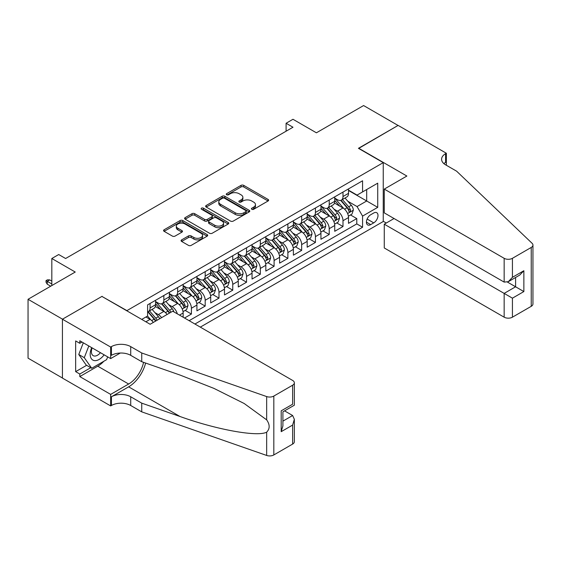 <?xml version="1.0" encoding="UTF-8"?>
<svg xmlns="http://www.w3.org/2000/svg" width="561" height="561" viewBox="0 0 561 561"><rect width="100%" height="100%" fill="white"/><g stroke="black" fill="none" stroke-linecap="round" stroke-linejoin="round"><path stroke-width="0.84" d="M251.812 209.281A1.339 0.771 0 0 0 253.705 209.281L268.074 200.985A1.914 1.101 0 0 0 268.635 200.207A1.914 1.101 0 0 0 268.074 199.428L243.726 185.368A1.914 1.101 0 0 0 241.027 185.368L226.651 193.664A1.339 0.771 0 0 0 226.258 194.211A1.339 0.771 0 0 0 226.651 194.758A1.339 0.771 0 0 0 228.544 194.758L230.41 193.685A6.122 3.534 0 0 1 239.063 193.685L241.09 194.856A6.122 3.534 0 0 1 242.885 197.353A6.122 3.534 0 0 1 241.09 199.856L239.231 200.929A1.339 0.771 0 0 0 238.839 201.476A1.339 0.771 0 0 0 239.231 202.023A1.339 0.771 0 0 0 241.125 202.023L242.983 200.95A6.122 3.534 0 0 1 251.644 200.95L253.67 202.121A6.122 3.534 0 0 1 255.465 204.618A6.122 3.534 0 0 1 253.67 207.114L251.812 208.194A1.339 0.771 0 0 0 251.419 208.741A1.339 0.771 0 0 0 251.812 209.281L251.812 208.194M181.645 239.877A1.914 1.101 0 0 0 181.084 240.655A1.914 1.101 0 0 0 181.645 241.44L188.475 245.381A1.914 1.101 0 0 0 191.182 245.381L207.142 236.167A1.914 1.101 0 0 0 207.703 235.389A1.914 1.101 0 0 0 207.142 234.603L182.795 220.55A1.914 1.101 0 0 0 180.088 220.55L164.128 229.765A1.914 1.101 0 0 0 163.567 230.543A1.914 1.101 0 0 0 164.128 231.328L172.381 236.09A1.914 1.101 0 0 0 175.081 236.09L181.918 232.149A1.914 1.101 0 0 0 182.472 231.363A1.914 1.101 0 0 0 181.918 230.585L177.823 228.222A5.119 2.952 0 0 1 176.322 226.132A5.119 2.952 0 0 1 179.485 223.404A5.119 2.952 0 0 1 185.06 224.042L201.09 233.299A5.119 2.952 0 0 1 202.584 235.389A5.119 2.952 0 0 1 199.428 238.116A5.119 2.952 0 0 1 193.854 237.478L191.182 235.936A1.914 1.101 0 0 0 188.475 235.936L181.645 239.877L181.645 241.44L188.475 237.527L188.475 235.936M102.116 296.538L126.926 310.619L383.24 162.641L358.43 148.321L398.051 125.447L363.598 105.552L316.404 132.803L292.975 119.276L286.089 123.259L292.975 127.235L65.602 258.509L58.709 254.533L51.822 258.509L51.822 285.556M102.116 296.299L62.502 319.174L28.05 299.286L75.244 272.036L51.822 258.509M230.543 221.097A1.914 1.101 0 0 0 233.25 221.097L249.21 211.883A1.914 1.101 0 0 0 249.771 211.097A1.914 1.101 0 0 0 249.21 210.319L224.863 196.259A1.914 1.101 0 0 0 222.156 196.259L206.196 205.48A1.914 1.101 0 0 0 205.635 206.259A1.914 1.101 0 0 0 206.196 207.037L230.543 221.097M202.065 209.576A1.339 0.771 0 0 1 203.419 209.765L203.419 208.173L228.173 222.465A1.914 1.101 0 0 1 228.734 223.243A1.914 1.101 0 0 1 228.173 224.021L212.212 233.243A1.914 1.101 0 0 1 209.505 233.243L185.158 219.183L185.158 217.619A1.914 1.101 0 0 0 184.604 218.404A1.914 1.101 0 0 0 185.158 219.183M185.158 217.619L191.995 213.678A1.914 1.101 0 0 1 194.695 213.678L204.569 219.379A1.914 1.101 0 0 0 207.275 219.379L211.806 216.763A1.914 1.101 0 0 0 212.367 215.978A1.914 1.101 0 0 0 211.806 215.2L201.525 209.267A1.339 0.771 0 0 1 201.133 208.72A1.339 0.771 0 0 1 201.96 208.005A1.339 0.771 0 0 1 203.419 208.173M62.432 378.009L28.05 358.156L28.05 299.286M184.527 318.017L191.413 314.041L185.144 310.422M182.444 296.692L185.901 298.69A7.798 4.502 60 0 1 191.413 308.234L196.925 305.051L196.925 310.857L205.193 306.089L198.924 302.463M196.224 288.733L199.681 290.731A7.798 4.502 60 0 1 205.193 300.275L210.705 297.099L210.705 302.905L218.979 298.129L212.703 294.511M210.003 280.781L213.46 282.772A7.798 4.502 60 0 1 218.979 292.323L224.491 289.139L224.491 294.946L232.759 290.177L226.483 286.552M223.783 272.821L227.247 274.82A7.798 4.502 60 0 1 232.759 284.364L238.271 281.187L238.271 286.994L246.538 282.218L240.269 278.6M237.562 264.862L241.027 266.861A7.798 4.502 60 0 1 246.538 276.412L252.05 273.228L252.05 279.034L260.318 274.259L254.049 270.64M251.342 256.91L254.806 258.909A7.798 4.502 60 0 1 260.318 268.453L265.83 265.269L265.83 271.082L274.098 266.307L267.828 262.688M265.129 248.951L268.586 250.949A7.798 4.502 60 0 1 274.098 260.5L279.609 257.317L279.609 263.123L287.877 258.348L281.608 254.729M278.908 240.999L282.365 242.997A7.798 4.502 60 0 1 287.877 252.541L293.389 249.357L293.389 255.171L301.657 250.395L295.388 246.777M292.688 233.039L296.145 235.038A7.798 4.502 60 0 1 301.657 244.589L307.169 241.405L307.169 247.212L315.436 242.436L309.167 238.818M306.467 225.087L309.924 227.086A7.798 4.502 60 0 1 315.436 236.63L320.948 233.446L320.948 239.252L329.216 234.484L322.947 230.866M320.247 217.128L323.704 219.127A7.798 4.502 60 0 1 329.216 228.678L334.728 225.494L334.728 231.3L342.995 226.525L342.995 220.718A7.798 4.502 -120 0 0 337.484 211.174L334.026 209.176M336.726 222.906L342.995 226.525M153.3 322.442A7.798 4.502 -120 0 0 150.075 319.37L145.937 316.986M167.08 314.483A7.798 4.502 -120 0 0 163.854 311.418L155.334 306.495M161.568 317.666A7.798 4.502 60 0 0 158.342 314.602L154.885 312.603M183.145 317.224L183.145 313.01A7.798 4.502 -120 0 0 177.634 303.459L169.113 298.543M177.311 313.851A7.798 4.502 60 0 0 172.122 306.643L168.665 304.644M196.925 305.051A7.798 4.502 -120 0 0 191.413 295.507L182.893 290.584M210.705 297.099A7.798 4.502 -120 0 0 205.193 287.548L196.673 282.632M224.491 289.139A7.798 4.502 -120 0 0 218.979 279.595L210.452 274.673M238.271 281.187A7.798 4.502 -120 0 0 232.759 271.636L224.232 266.713M252.05 273.228A7.798 4.502 -120 0 0 246.538 263.684L238.011 258.761M265.83 265.269A7.798 4.502 -120 0 0 260.318 255.725L251.798 250.802M279.609 257.317A7.798 4.502 -120 0 0 274.098 247.766L265.577 242.85M293.389 249.357A7.798 4.502 -120 0 0 287.877 239.813L279.357 234.891M307.169 241.405A7.798 4.502 -120 0 0 301.657 231.854L293.137 226.939M320.948 233.446A7.798 4.502 -120 0 0 315.436 223.902L306.916 218.979M334.728 225.494A7.798 4.502 -120 0 0 329.216 215.943L320.696 211.027M373.731 213.005L370.695 214.751A6.045 3.485 120 0 0 366.754 220.073A6.045 3.485 120 0 0 367.679 224.919A6.045 3.485 120 0 0 370.695 224.617L373.731 222.864A6.045 3.485 120 0 0 377.672 217.542A6.045 3.485 120 0 0 376.747 212.703A6.045 3.485 120 0 0 373.731 213.005M200.305 327.126L383.24 221.511L383.24 162.641M194.933 324.027L362.567 227.24L362.567 216.104L357.055 206.56L347.806 201.217M141.737 319.412L147.592 316.032L147.592 304.889L362.567 180.782L362.567 191.918L377.728 183.167L377.728 207.353L362.567 216.104M155.586 301.552L158.342 303.143A7.798 4.502 60 0 0 162.241 303.529L167.753 300.345A7.798 4.502 -120 0 0 169.366 296.776L169.366 292.323M169.366 293.592L172.122 295.184A7.798 4.502 60 0 0 176.021 295.57L181.533 292.393A7.798 4.502 -120 0 0 183.145 288.824L183.145 284.364M183.145 285.64L185.901 287.232A7.798 4.502 60 0 0 189.8 287.618L195.312 284.434A7.798 4.502 -120 0 0 196.925 280.865L196.925 276.412M196.925 277.681L199.681 279.273A7.798 4.502 60 0 0 203.58 279.659L209.092 276.475A7.798 4.502 -120 0 0 210.705 272.912L210.705 268.453M210.705 269.729L213.46 271.321A7.798 4.502 60 0 0 217.359 271.706L222.871 268.523A7.798 4.502 -120 0 0 224.491 264.953L224.491 260.5M224.491 261.77L227.247 263.361A7.798 4.502 60 0 0 231.139 263.747L236.651 260.563A7.798 4.502 -120 0 0 238.271 256.994L238.271 252.541M238.271 253.817L241.027 255.409A7.798 4.502 60 0 0 244.926 255.795L250.437 252.611A7.798 4.502 -120 0 0 252.05 249.042L252.05 244.589M252.05 245.858L254.806 247.45A7.798 4.502 60 0 0 258.705 247.836L264.217 244.652A7.798 4.502 -120 0 0 265.83 241.083L265.83 236.63M265.83 237.906L268.586 239.491A7.798 4.502 60 0 0 272.485 239.884L277.997 236.7A7.798 4.502 -120 0 0 279.609 233.131L279.609 228.671M279.609 229.947L282.365 231.539A7.798 4.502 60 0 0 286.264 231.924L291.776 228.741A7.798 4.502 -120 0 0 293.389 225.171L293.389 220.718M293.389 221.988L296.145 223.58A7.798 4.502 60 0 0 300.044 223.965L305.556 220.789A7.798 4.502 -120 0 0 307.169 217.219L307.169 212.759M307.169 214.036L309.924 215.627A7.798 4.502 60 0 0 313.823 216.013L319.335 212.829A7.798 4.502 -120 0 0 320.948 209.26L320.948 204.807M320.948 206.076L323.704 207.668A7.798 4.502 60 0 0 327.603 208.054L333.115 204.877A7.798 4.502 -120 0 0 334.728 201.308L334.728 196.848M189.141 320.682L356.782 223.902L356.782 218.573L348.514 223.341L348.514 217.535A7.798 4.502 -120 0 0 342.995 207.991L334.475 203.068M334.728 198.124L337.484 199.716A7.798 4.502 -120 0 0 341.383 200.102A7.798 4.502 -120 0 0 342.995 196.532L342.995 192.079M341.383 200.102L346.894 196.918A7.798 4.502 -120 0 0 348.514 193.349L348.514 188.896M150.075 303.459L150.075 307.919A7.798 4.502 60 0 1 148.462 311.481A7.798 4.502 60 0 1 147.592 311.797M148.462 311.481L153.973 308.305A7.798 4.502 -120 0 0 155.586 304.735L155.586 300.275M163.854 295.507L163.854 299.96A7.798 4.502 60 0 1 162.241 303.529M177.634 287.548L177.634 292A7.798 4.502 60 0 1 176.021 295.57M191.413 279.595L191.413 284.048A7.798 4.502 60 0 1 189.8 287.618M205.193 271.636L205.193 276.089A7.798 4.502 60 0 1 203.58 279.659M218.979 263.677L218.979 268.137A7.798 4.502 60 0 1 217.359 271.706M232.759 255.725L232.759 260.178A7.798 4.502 60 0 1 231.139 263.747M246.538 247.766L246.538 252.226A7.798 4.502 60 0 1 244.926 255.795M260.318 239.813L260.318 244.266A7.798 4.502 60 0 1 258.705 247.836M274.098 231.854L274.098 236.314A7.798 4.502 60 0 1 272.485 239.884M287.877 223.902L287.877 228.355A7.798 4.502 60 0 1 286.264 231.924M301.657 215.943L301.657 220.403A7.798 4.502 60 0 1 300.044 223.965M315.436 207.991L315.436 212.444A7.798 4.502 60 0 1 313.823 216.013M329.216 200.032L329.216 204.485A7.798 4.502 60 0 1 327.603 208.054M329.216 228.678L329.216 234.484M315.436 236.63L315.436 242.436M301.657 244.589L301.657 250.395M287.877 252.541L287.877 258.348M274.098 260.5L274.098 266.307M260.318 268.453L260.318 274.259M246.538 276.412L246.538 282.218M232.759 284.364L232.759 290.177M218.979 292.323L218.979 298.129M205.193 300.275L205.193 306.089M191.413 308.234L191.413 314.041M357.055 206.56L366.698 200.985L366.698 189.534L377.728 183.167M348.514 190.488L377.728 207.353M348.514 190.165L357.055 195.102L362.567 191.918M286.089 123.259L286.089 131.211M350.506 214.947L356.782 218.573M356.782 223.902L362.567 227.24M252.345 209.47L253.67 208.706A6.122 3.534 0 0 0 255.465 206.21L255.465 204.618M242.885 197.353L242.885 198.945A6.122 3.534 0 0 1 241.09 201.448L239.764 202.212M268.053 200.999L243.726 186.96A1.914 1.101 0 0 0 241.027 186.96L227.191 194.948M249.182 211.897L224.863 197.851A1.914 1.101 0 0 0 222.156 197.851L206.217 207.051L206.196 205.48M245.823 211.644A1.339 0.771 0 0 0 246.216 211.097A1.339 0.771 0 0 0 245.823 210.55L224.456 198.215A1.339 0.771 0 0 0 222.563 198.215L220.599 199.344A6.122 3.534 0 0 0 218.804 201.848A6.122 3.534 0 0 0 220.599 204.344L235.206 212.78A6.122 3.534 0 0 0 243.867 212.78L245.823 211.644L245.823 213.236A1.339 0.771 0 0 0 246.216 212.689L246.216 211.097M218.804 201.848L218.804 203.44A6.122 3.534 0 0 0 220.599 205.936L220.599 204.344M245.823 213.236L243.867 214.372A6.122 3.534 0 0 1 235.206 214.372L220.599 205.936M185.186 219.197L191.995 215.27L191.995 213.678M212.367 215.978L212.367 217.57A1.914 1.101 0 0 1 211.806 218.355L207.275 220.971A1.914 1.101 0 0 1 204.569 220.971L194.695 215.27A1.914 1.101 0 0 0 191.995 215.27M203.419 209.765L228.152 224.042M214.821 225.291A5.119 2.952 0 0 0 220.396 225.936A5.119 2.952 0 0 0 223.551 223.208A5.119 2.952 0 0 0 222.051 221.118L216.406 217.857A1.914 1.101 0 0 0 213.699 217.857L209.169 220.473A1.914 1.101 0 0 0 208.608 221.251A1.914 1.101 0 0 0 209.169 222.03L214.821 225.291L214.821 226.882A5.119 2.952 0 0 0 220.396 227.528A5.119 2.952 0 0 0 223.551 224.793L223.551 223.208M208.608 221.251L208.608 222.843A1.914 1.101 0 0 0 209.169 223.622L209.169 222.03M214.821 226.882L209.169 223.622M202.584 235.389L202.584 236.98A5.119 2.952 0 0 1 199.428 239.708A5.119 2.952 0 0 1 193.854 239.07L191.182 237.527A1.914 1.101 0 0 0 188.475 237.527M176.322 226.132L176.322 227.724A5.119 2.952 0 0 0 177.823 229.814L177.823 228.222M181.918 230.585L181.918 232.149L177.823 229.814M207.114 236.181L182.795 222.142A1.914 1.101 0 0 0 180.088 222.142L164.156 231.342M348.395 216.174L351.957 214.113L353.332 210.137A5.161 2.98 -120 0 0 351.319 205.291L345.029 197.998M343.767 208.496L336.298 199.849A14.909 8.604 -120 0 0 334.728 198.208M339.671 206.069L335.492 201.231A12.377 7.146 -120 0 0 334.728 200.403M340.681 200.382L347.049 207.752A5.161 2.98 60 0 1 348.893 211.315L349.265 211.925L349.966 211.827L350.548 210.354A5.161 2.98 -120 0 0 348.704 206.799L342.406 199.513M341.06 200.263L347.897 208.18A2.63 1.522 60 0 1 348.563 209.211L350.548 210.354M91.702 347.652A12.665 7.314 120 0 0 94.676 360.632A12.665 7.314 120 0 0 104.129 354.818M92.13 347.897A8.674 5.007 120 0 0 93.189 355.66A8.674 5.007 120 0 0 94.458 356.046A8.674 5.007 120 0 0 100.44 352.694M107.684 356.873L106.597 359.671L91.716 368.261L86.205 365.078L78.764 354.496L83.301 342.799M91.716 368.261L84.276 357.68L88.813 345.983M78.764 354.496L84.276 357.68M394.053 218.531L384.271 224.183L384.271 247.969L504.157 317.182L504.157 293.396L515.594 286.79L515.594 277.471M384.271 224.183L512.424 298.172L512.424 317.182L531.239 306.327L531.239 247.45A5.848 3.373 0 0 0 532.95 245.066A5.848 3.373 0 0 0 532.109 243.32L456.619 171.189L445.595 164.829A13.639 7.875 180 0 1 441.598 159.261A13.639 7.875 180 0 1 445.595 153.686L446.353 153.251L398.121 125.405L358.64 148.441M358.64 148.202L406.872 176.042L384.271 189.092L504.157 258.312A5.848 3.373 0 0 0 512.424 258.312L531.239 247.45M446.353 153.251L446.353 164.787L445.939 165.025M383.24 221.272L386.27 223.026M384.271 189.092L384.271 212.878L504.157 282.099L504.157 258.312M532.95 245.066L532.95 303.936A5.848 3.373 180 0 1 531.239 306.327M512.424 317.182A5.848 3.373 180 0 1 504.157 317.182M443.87 163.616A13.639 7.875 180 0 1 445.595 162.402L445.595 153.686M507.467 282.099L523.862 291.566L512.424 298.172M512.424 258.312L512.424 277.323L508.294 281.692L504.157 282.099M512.424 277.323L523.862 270.725L519.731 275.086L508.294 281.692M172.746 311.215L292.632 380.435A5.848 3.373 -0 0 1 294.343 382.819A5.848 3.373 -0 0 1 292.632 385.211L273.824 396.066L273.824 454.943A5.848 3.373 180 0 1 266.664 455.448L141.737 411.858L130.713 405.498A13.639 7.875 -0 0 0 111.422 405.498L110.664 405.933L62.432 378.086L62.432 319.216L101.913 296.418L150.145 324.265L172.746 311.215M141.737 411.858L141.737 403.149L180.046 416.514C216.658 429.712 257.555 437.103 266.664 432.166C269.981 428.765 269.981 424.663 266.664 419.852L244.189 403.513L213.951 388.394L180.046 375.064L141.737 361.698L130.713 355.33A13.639 7.875 -0 0 0 111.422 355.33L111.422 346.621L110.664 347.056L62.432 319.216M141.737 361.698L141.737 352.988L130.713 346.621A13.639 7.875 -0 0 0 111.422 346.621M180.046 416.514L128.644 386.838L111.422 396.781A13.639 7.875 -0 0 1 130.713 396.781L141.737 403.149M292.632 444.081L292.632 425.07L294.343 419.305L294.343 441.696A5.848 3.373 180 0 1 292.632 444.081L273.824 454.943M266.664 419.852L266.664 396.571L141.737 352.988M103.855 361.256A21.921 12.658 -60 0 1 97.775 366.193L79.795 376.578L79.795 374.033L90.756 367.7M81.997 342.049L79.795 343.318L75.658 340.934L75.658 371.641L79.795 374.033M79.795 343.318L79.795 340.772L110.664 358.598L110.664 347.056M110.664 405.933L110.664 394.397L128.644 384.019A21.921 12.658 120 0 0 143.574 362.336M79.795 376.578L110.664 394.397M284.56 410.862L292.632 415.519L294.343 419.305M128.644 386.838A25.385 14.656 120 0 0 145.622 363.051M120.285 353.037L110.664 358.598M266.664 396.571A5.848 3.373 -0 0 0 273.824 396.066M75.658 371.641L86.618 365.316M292.632 425.07L281.194 431.668L282.905 425.911L282.905 411.816L294.343 405.21L294.343 382.819M281.194 431.668L281.194 410.827C283.424 412.111 283.424 412.111 281.194 410.827L292.632 404.222C294.862 405.512 294.862 405.512 292.632 404.222L292.632 385.211M334.615 224.127L338.178 222.072L339.552 218.096A5.161 2.98 -120 0 0 337.54 213.243L331.242 205.957M329.987 216.448L322.519 207.801A14.909 8.604 -120 0 0 320.948 206.168M325.892 214.022L321.712 209.19A12.377 7.146 -120 0 0 320.948 208.355M326.902 208.334L333.269 215.712A5.161 2.98 60 0 1 335.113 219.267L335.485 219.877L336.186 219.779L336.768 218.313A5.161 2.98 -120 0 0 334.924 214.758L328.627 207.465M327.273 208.215L334.118 216.139A2.63 1.522 60 0 1 334.784 217.17L336.768 218.313M320.836 232.086L324.398 230.024L325.773 226.048A5.161 2.98 -120 0 0 323.76 221.202L317.463 213.909M316.201 224.407L308.739 215.761A14.909 8.604 -120 0 0 307.169 214.12M312.105 221.981L307.933 217.142A12.377 7.146 -120 0 0 307.169 216.315M313.122 216.294L319.49 223.664A5.161 2.98 60 0 1 321.334 227.226L321.705 227.836L322.407 227.738L322.982 226.265A5.161 2.98 -120 0 0 321.144 222.71L314.847 215.424M313.494 216.174L320.338 224.091A2.63 1.522 60 0 1 321.004 225.122L322.982 226.265M307.056 240.038L310.612 237.983L311.993 234.007A5.161 2.98 -120 0 0 309.981 229.154L303.683 221.868M302.421 232.359L294.96 223.713A14.909 8.604 -120 0 0 293.389 222.079M298.326 229.933L294.153 225.101A12.377 7.146 -120 0 0 293.389 224.267M299.343 224.246L305.71 231.623A5.161 2.98 60 0 1 307.554 235.178L307.926 235.788L308.627 235.69L309.202 234.225A5.161 2.98 -120 0 0 307.365 230.669L301.068 223.376M299.714 224.127L306.558 232.051A2.63 1.522 60 0 1 307.225 233.081L309.202 234.225M293.277 247.997L296.832 245.942L298.214 241.959A5.161 2.98 -120 0 0 296.201 237.114L289.904 229.821M288.642 240.318L281.173 231.672A14.909 8.604 -120 0 0 279.609 230.031M284.546 237.892L280.374 233.053A12.377 7.146 -120 0 0 279.609 232.226M285.563 232.205L291.93 239.575A5.161 2.98 60 0 1 293.768 243.137L294.146 243.747L294.841 243.649L295.423 242.184A5.161 2.98 -120 0 0 293.585 238.621L287.288 231.335M285.935 232.086L292.779 240.01A2.63 1.522 60 0 1 293.438 241.034L295.423 242.184M279.49 255.949L283.053 253.895L284.434 249.918A5.161 2.98 -120 0 0 282.421 245.066L276.124 237.78M274.862 248.271L267.394 239.624A14.909 8.604 -120 0 0 265.83 237.99M270.767 245.844L266.594 241.013A12.377 7.146 -120 0 0 265.83 240.178M271.783 240.157L278.151 247.534A5.161 2.98 60 0 1 279.988 251.09L280.367 251.707L281.061 251.609L281.643 250.136A5.161 2.98 -120 0 0 279.806 246.581L273.509 239.288M272.155 240.038L278.999 247.962A2.63 1.522 60 0 1 279.659 248.993L281.643 250.136M265.711 263.908L269.273 261.854L270.654 257.871A5.161 2.98 -120 0 0 268.642 253.025L262.345 245.732M261.082 256.23L253.614 247.583A14.909 8.604 -120 0 0 252.05 245.942M256.987 253.803L252.808 248.965A12.377 7.146 -120 0 0 252.05 248.137M257.997 248.116L264.371 255.486A5.161 2.98 60 0 1 266.209 259.049L266.587 259.659L267.281 259.561L267.863 258.095A5.161 2.98 -120 0 0 266.019 254.533L259.729 247.247M258.376 247.997L265.22 255.921A2.63 1.522 60 0 1 265.879 256.945L267.863 258.095M251.931 271.861L255.493 269.806L256.868 265.83A5.161 2.98 -120 0 0 254.862 260.977L248.565 253.691M247.303 264.182L239.835 255.543A14.909 8.604 -120 0 0 238.271 253.902M243.208 261.756L239.028 256.924A12.377 7.146 -120 0 0 238.271 256.089M244.217 256.075L250.592 263.446A5.161 2.98 60 0 1 252.429 267.001L252.808 267.618L253.502 267.52L254.084 266.047A5.161 2.98 -120 0 0 252.24 262.492L245.942 255.199M244.596 255.949L251.44 263.873A2.63 1.522 60 0 1 252.099 264.904L254.084 266.047M238.152 279.82L241.714 277.765L243.088 273.782A5.161 2.98 -120 0 0 241.083 268.936L234.786 261.643M233.523 272.141L226.055 263.495A14.909 8.604 -120 0 0 224.491 261.854M229.428 269.715L225.249 264.876A12.377 7.146 -120 0 0 224.491 264.049M230.438 264.028L236.805 271.405A5.161 2.98 60 0 1 238.649 274.96L239.028 275.57L239.722 275.472L240.304 274.006A5.161 2.98 -120 0 0 238.46 270.444L232.163 263.158M230.816 263.908L237.654 271.833A2.63 1.522 60 0 1 238.32 272.856L240.304 274.006M224.372 287.772L227.934 285.717L229.309 281.741A5.161 2.98 -120 0 0 227.296 276.889L221.006 269.603M219.744 280.093L212.275 271.454A14.909 8.604 -120 0 0 210.705 269.813M215.648 277.674L211.469 272.835A12.377 7.146 -120 0 0 210.705 272.001M216.658 271.987L223.026 279.357A5.161 2.98 60 0 1 224.87 282.912L225.242 283.529L225.943 283.431L226.525 281.959A5.161 2.98 -120 0 0 224.68 278.403L218.383 271.11M217.037 271.861L223.874 279.785A2.63 1.522 60 0 1 224.54 280.816L226.525 281.959M210.592 295.731L214.155 293.676L215.529 289.693A5.161 2.98 -120 0 0 213.517 284.848L207.226 277.555M205.964 288.052L198.496 279.406A14.909 8.604 -120 0 0 196.925 277.765M201.869 285.626L197.689 280.788A12.377 7.146 -120 0 0 196.925 279.96M202.879 279.939L209.246 287.316A5.161 2.98 60 0 1 211.09 290.871L211.462 291.482L212.163 291.383L212.745 289.918A5.161 2.98 -120 0 0 210.901 286.362L204.604 279.069M203.25 279.82L210.095 287.744A2.63 1.522 60 0 1 210.761 288.775L212.745 289.918M196.813 303.683L200.375 301.629L201.75 297.653A5.161 2.98 -120 0 0 199.737 292.8L193.44 285.514M192.185 296.012L184.716 287.365A14.909 8.604 -120 0 0 183.145 285.724M188.089 293.585L183.91 288.747A12.377 7.146 -120 0 0 183.145 287.912M189.099 287.898L195.466 295.268A5.161 2.98 60 0 1 197.311 298.831L197.682 299.441L198.384 299.343L198.959 297.87A5.161 2.98 -120 0 0 197.121 294.315L190.824 287.029M189.471 287.779L196.315 295.696A2.63 1.522 60 0 1 196.981 296.727L198.959 297.87M183.033 311.643L186.596 309.588L187.97 305.612A5.161 2.98 -120 0 0 185.957 300.759L179.66 293.473M178.398 303.964L170.937 295.317A14.909 8.604 -120 0 0 169.366 293.684M174.303 301.538L170.13 296.706A12.377 7.146 -120 0 0 169.366 295.871M175.32 295.85L181.687 303.228A5.161 2.98 60 0 1 183.531 306.783L183.903 307.393L184.604 307.295L185.179 305.829A5.161 2.98 -120 0 0 183.342 302.274L177.045 294.981M175.691 295.731L182.535 303.655A2.63 1.522 60 0 1 183.202 304.686L185.179 305.829M173.917 311.895A5.161 2.98 -120 0 0 172.178 308.718L165.881 301.425M164.618 311.923L157.157 303.277A14.909 8.604 -120 0 0 155.586 301.636M160.523 309.497L156.351 304.658A12.377 7.146 -120 0 0 155.586 303.831M170.881 312.295A5.161 2.98 -120 0 0 169.562 310.226L163.265 302.94M161.912 303.69L168.756 311.607A2.63 1.522 60 0 1 169.422 312.638L169.85 312.891M161.54 303.81L167.907 311.18A5.161 2.98 60 0 1 169.226 313.248M159.717 318.739A5.161 2.98 -120 0 0 158.398 316.67L152.101 309.384M150.839 319.875L147.543 316.06M146.744 317.449L146.211 316.832M157.101 320.247A5.161 2.98 -120 0 0 155.783 318.185L149.485 310.892M148.132 311.643L154.976 319.567A2.63 1.522 60 0 1 155.635 320.597L156.07 320.843M147.76 311.762L154.128 319.139A5.161 2.98 60 0 1 155.446 321.201M47.271 284.21L46.03 282.218L46.03 280.626L47.412 279.834L49.754 279.911L47.271 281.341L47.271 284.21L50.721 286.194M46.03 280.626L51.822 283.971M49.754 279.911L51.822 281.103M145.874 321.797L150.075 319.37M158.342 314.602L163.854 311.418M172.122 306.643L177.634 303.459M185.901 298.69L191.413 295.507M199.681 290.731L205.193 287.548M213.46 282.772L218.979 279.595M227.247 274.82L232.759 271.636M241.027 266.861L246.538 263.684M254.806 258.909L260.318 255.725M268.586 250.949L274.098 247.766M282.365 242.997L287.877 239.813M296.145 235.038L301.657 231.854M309.924 227.086L315.436 223.902M323.704 219.127L329.216 215.943M337.484 211.174L342.995 207.991M342.995 196.532L348.514 193.349M150.075 307.919L155.586 304.735M163.854 299.96L169.366 296.776M177.634 292L183.145 288.824M191.413 284.048L196.925 280.865M205.193 276.089L210.705 272.912M218.979 268.137L224.491 264.953M232.759 260.178L238.271 256.994M246.538 252.226L252.05 249.042M260.318 244.266L265.83 241.083M274.098 236.314L279.609 233.131M287.877 228.355L293.389 225.171M301.657 220.403L307.169 217.219M315.436 212.444L320.948 209.26M329.216 204.485L334.728 201.308M342.995 220.718L348.514 217.535M179.499 315.114L183.145 313.01M367.118 219.049L373.731 222.864M366.424 222.149L370.695 224.617M253.67 208.706L253.67 207.114M239.231 202.023L239.231 200.929M241.09 201.448L241.09 199.856M226.651 194.758L226.651 193.664M241.027 186.96L241.027 185.368M243.726 186.96L243.726 185.368M268.074 200.985L268.074 199.428M222.156 197.851L222.156 196.259M224.863 197.851L224.863 196.259M249.21 211.883L249.21 210.319M235.206 214.372L235.206 212.78M243.867 214.372L243.867 212.78M194.695 215.27L194.695 213.678M204.569 220.971L204.569 219.379M207.275 220.971L207.275 219.379M211.806 218.355L211.806 216.763M228.173 224.021L228.173 222.465M191.182 237.527L191.182 235.936M193.854 239.07L193.854 237.478M164.128 231.328L164.128 229.765M180.088 222.142L180.088 220.55M182.795 222.142L182.795 220.55M207.142 236.167L207.142 234.603M347.61 213.524L353.297 210.235M336.298 199.849L337.007 199.435M348.704 206.799L351.319 205.291M344.587 209.176L347.049 207.752M523.862 270.725L523.862 291.566M130.713 355.33L130.713 346.621M130.713 396.781L130.713 405.498M266.664 455.448L266.664 432.166M111.422 396.781L111.422 405.498M97.775 366.193L128.644 384.019M282.905 421.136L292.632 415.519M333.83 221.476L339.517 218.194M322.519 207.801L323.227 207.395M334.924 214.758L337.54 213.243M330.808 217.135L333.269 215.712M320.043 229.435L325.738 226.146M308.739 215.761L309.448 215.347M321.144 222.71L323.76 221.202M317.028 225.087L319.49 223.664M306.264 237.394L311.958 234.105M294.96 223.713L295.668 223.306M307.365 230.669L309.981 229.154M303.249 233.046L305.71 231.623M292.484 245.346L298.179 242.057M281.173 231.672L281.888 231.258M293.585 238.621L296.201 237.114M289.469 240.999L291.93 239.575M278.705 253.306L284.399 250.017M267.394 239.624L268.109 239.217M279.806 246.581L282.421 245.066M275.682 248.958L278.151 247.534M264.925 261.258L270.619 257.969M253.614 247.583L254.322 247.177M266.019 254.533L268.642 253.025M261.903 256.91L264.371 255.486M251.146 269.217L256.84 265.928M239.835 255.543L240.543 255.129M252.24 262.492L254.862 260.977M248.123 264.869L250.592 263.446M237.366 277.169L243.06 273.887M226.055 263.495L226.763 263.088M238.46 270.444L241.083 268.936M234.344 272.821L236.805 271.405M223.587 285.128L229.274 281.839M212.275 271.454L212.984 271.04M224.68 278.403L227.296 276.889M220.564 280.781L223.026 279.357M209.807 293.08L215.494 289.799M198.496 279.406L199.204 278.999M210.901 286.362L213.517 284.848M206.785 288.733L209.246 287.316M196.027 301.04L201.715 297.751M184.716 287.365L185.425 286.952M197.121 294.315L199.737 292.8M193.005 296.692L195.466 295.268M182.241 308.992L187.935 305.71M170.937 295.317L171.645 294.911M183.342 302.274L185.957 300.759M179.225 304.651L181.687 303.228M157.157 303.277L157.865 302.863M169.562 310.226L172.178 308.718M165.446 312.603L167.907 311.18M155.783 318.185L158.398 316.67M151.666 320.562L154.128 319.139"/></g></svg>
